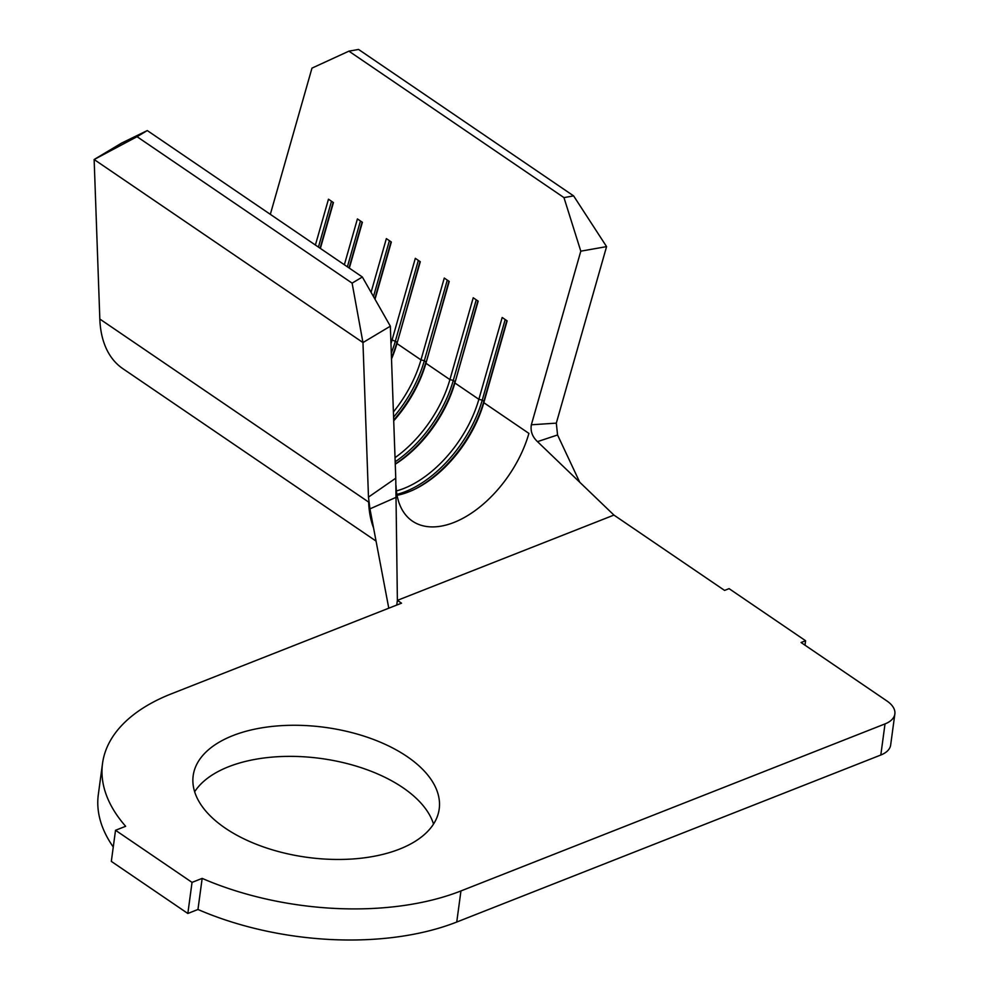 <?xml version="1.0" encoding="UTF-8"?>
<svg xmlns="http://www.w3.org/2000/svg" width="989" height="989" viewBox="0 0 989 989"><rect width="100%" height="100%" fill="white"/><g stroke="black" fill="none" stroke-linecap="round" stroke-linejoin="round"><path stroke-width="1.48" d="M397.071 495.316A92.41 53.901 124.3 0 0 408.877 491.817A92.41 53.901 124.3 0 0 415.195 489.023A92.41 53.901 124.3 0 0 483.831 402.696L507.134 320.856L502.177 317.481L478.861 399.309L482.236 400.137L505.194 319.534M433.528 824.06A124.132 65.595 7.7 0 0 402.894 787.664A124.132 65.595 7.7 0 0 194.648 791.769M407.097 756.56A124.132 65.595 7.7 0 0 275.61 726.087A124.132 65.595 7.7 0 0 193.176 775.735A124.132 65.595 7.7 0 0 225.294 828.164A124.132 65.595 7.7 0 0 356.782 858.65A124.132 65.595 7.7 0 0 439.203 809.002A124.132 65.595 7.7 0 0 407.097 756.56M320.374 248.412L333.429 202.572L328.472 199.197L315.404 245.037M344.357 264.755L357.412 218.915L362.382 222.29L349.327 268.13M371.073 292.324L386.365 238.621L391.335 242.008L375.016 299.271M390.964 343.653A92.41 53.901 124.3 0 0 392.015 340.167L415.318 258.339L420.288 261.714L396.972 343.554L420.968 359.885L444.271 278.057L449.229 281.432L425.925 363.26L449.908 379.603L473.224 297.763L478.182 301.151L454.878 382.978L478.861 399.309A92.41 53.901 124.3 0 1 396.416 490.94M557.561 434.975L537.497 441.638C532.342 436.804 530.302 431.192 531.353 424.788L580.803 251.169L563.965 197.602L573.62 195.896L606.578 246.62L556.312 423.131L557.561 434.975L579.727 482.212M573.62 195.896L358.562 49.45L348.907 51.156L563.965 197.602M348.907 51.156L311.98 68.117L270.331 214.341M391.508 358.958A92.41 53.901 124.3 0 0 396.972 343.554L419.991 261.516M393.399 411.956A92.41 53.901 124.3 0 0 420.968 359.885L424.33 360.713L447.288 280.11M393.721 420.82A92.41 53.901 124.3 0 0 425.925 363.26L448.944 281.235M395.031 457.66A92.41 53.901 124.3 0 0 449.908 379.603L453.283 380.419L476.241 299.828M395.266 464.212A92.41 53.901 124.3 0 0 454.878 382.978L477.897 300.953M414.317 489.444A94.87 55.335 124.3 0 0 483.893 401.262L483.831 402.696L528.905 433.392A92.41 53.901 -55.7 0 1 412.462 521.154A92.41 53.901 -55.7 0 1 396.033 485.723M460.948 890.941L885.019 723.911A30.807 16.281 7.7 0 0 894.86 713.959A30.807 16.281 7.7 0 0 886.898 700.954L801.078 642.516L805.59 640.736L729.078 588.64L724.566 590.408L613.934 515.084L397.38 600.36L401.522 603.179L171.443 693.796A215.614 113.933 7.7 0 0 102.522 763.483A215.614 113.933 7.7 0 0 125.652 826.297L115.528 830.278L192.039 882.386L202.164 878.393A215.614 113.933 7.7 0 0 460.948 890.941L456.745 922.032L880.816 755.015L885.019 723.911M894.86 713.959L890.656 745.063A30.807 16.281 -172.3 0 1 880.816 755.015M115.528 830.278L111.324 861.382L187.836 913.477L197.961 909.484A215.614 113.933 7.7 0 0 456.745 922.032M102.522 763.483L98.319 794.575A215.614 113.933 7.7 0 0 113.265 847.004M202.164 878.393L197.961 909.484M805.59 640.736L804.984 645.174M376.043 541.082L122.821 368.65A129.361 75.461 -55.7 0 1 99.827 319.039L94.14 159.513L121.511 143.133L147.287 130.56L362.357 277.007L390.346 326.185L395.761 478.194L397.38 600.36L396.75 605.058M192.039 882.386L187.836 913.477M396.169 497.294L369.948 508.865L388.776 608.198M99.827 319.039L368.662 502.103A129.361 75.461 124.3 0 0 373.545 527.903M369.948 508.865L368.477 497.108L362.963 342.565L352.109 283.138L362.357 277.007M537.497 441.638L613.934 515.084M390.346 326.185L362.963 342.565L94.14 159.513L137.038 136.692L352.109 283.138M368.477 497.108L395.761 478.194M147.287 130.56L137.038 136.692M606.578 246.62L580.803 251.169M531.353 424.788L556.312 423.131M396.898 494.389A94.87 55.335 124.3 0 0 482.236 400.137L483.893 401.262L506.85 320.659M395.254 463.977A94.87 55.335 124.3 0 0 454.94 381.544L453.283 380.419A94.87 55.335 124.3 0 1 395.18 461.789M393.696 420.053A94.87 55.335 124.3 0 0 425.987 361.838L424.33 360.713A94.87 55.335 124.3 0 1 393.585 417.123M391.298 353.061A94.87 55.335 124.3 0 0 395.39 340.995L418.335 260.391M391.471 357.833A94.87 55.335 124.3 0 0 397.034 342.12L390.816 339.351M374.794 298.863L391.038 241.811M373.483 296.552L389.394 240.686M349.043 267.932L362.098 222.092M347.386 266.807L360.441 220.967M320.09 248.227L333.145 202.386M318.433 247.089L331.488 201.249"/></g></svg>
